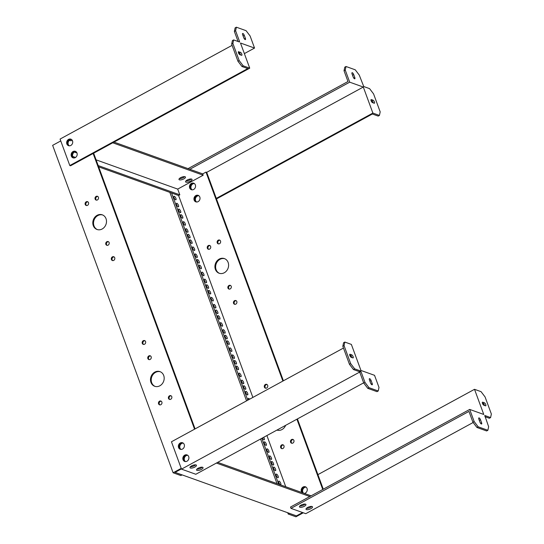<?xml version="1.0" encoding="UTF-8"?>
<svg xmlns="http://www.w3.org/2000/svg" width="544" height="544" viewBox="0 0 544 544"><rect width="100%" height="100%" fill="white"/><g stroke="black" fill="none" stroke-linecap="round" stroke-linejoin="round"><path stroke-width="0.82" d="M76.01 151.681A3.461 2.985 -70.3 0 0 74.48 152.048A3.461 2.985 -70.3 0 0 72.583 154.938A3.461 2.985 -70.3 0 0 73.753 157.984M73.365 157.937A3.461 2.985 109.7 0 1 71.842 154.904A3.461 2.985 109.7 0 1 73.76 151.79A3.461 2.985 109.7 0 1 75.677 151.477A3.461 2.985 -70.3 0 0 73.76 151.79A3.461 2.985 -70.3 0 0 71.842 154.904A3.461 2.985 -70.3 0 0 73.365 157.937M71.536 139.522A3.461 2.985 -70.3 0 0 70.006 139.89A3.461 2.985 -70.3 0 0 68.109 142.78A3.461 2.985 -70.3 0 0 69.278 145.819M68.891 145.778A3.461 2.985 109.7 0 1 67.368 142.746A3.461 2.985 109.7 0 1 69.285 139.631A3.461 2.985 109.7 0 1 71.203 139.312A3.461 2.985 -70.3 0 0 69.285 139.631A3.461 2.985 -70.3 0 0 67.368 142.746A3.461 2.985 -70.3 0 0 68.891 145.778M187.714 455.28A3.461 2.985 -70.3 0 0 186.177 455.648A3.461 2.985 -70.3 0 0 184.28 458.538A3.461 2.985 -70.3 0 0 185.456 461.584M185.069 461.536A3.461 2.985 109.7 0 1 183.546 458.504A3.461 2.985 109.7 0 1 185.463 455.389A3.461 2.985 109.7 0 1 187.381 455.076A3.461 2.985 -70.3 0 0 185.463 455.389A3.461 2.985 -70.3 0 0 183.546 458.504A3.461 2.985 -70.3 0 0 185.069 461.536M183.24 443.122A3.461 2.985 -70.3 0 0 181.703 443.489A3.461 2.985 -70.3 0 0 179.806 446.379A3.461 2.985 -70.3 0 0 180.982 449.419M180.594 449.371A3.461 2.985 109.7 0 1 179.071 446.345A3.461 2.985 109.7 0 1 180.989 443.231A3.461 2.985 109.7 0 1 182.906 442.911A3.461 2.985 -70.3 0 0 180.989 443.231A3.461 2.985 -70.3 0 0 179.071 446.345A3.461 2.985 -70.3 0 0 180.594 449.371M161.235 401.214A2.006 1.734 -70.3 0 0 159.909 404.906M161.86 402.036A2.006 1.734 109.7 0 1 158.569 403.825A2.006 1.734 109.7 0 1 161.86 402.036M171.142 395.814A2.006 1.734 -70.3 0 0 169.823 399.507M171.768 396.637A2.006 1.734 109.7 0 1 168.484 398.426A2.006 1.734 109.7 0 1 171.768 396.637M144.935 340.755A2.006 1.734 -70.3 0 0 143.616 344.447M145.561 341.578A2.006 1.734 109.7 0 1 142.276 343.373A2.006 1.734 109.7 0 1 145.561 341.578M150.532 355.96A2.006 1.734 -70.3 0 0 149.206 359.645M151.157 356.776A2.006 1.734 109.7 0 1 147.866 358.571A2.006 1.734 109.7 0 1 151.157 356.776M160.317 371.763A7.786 6.718 -70.3 0 0 153.116 374.435A7.786 6.718 -70.3 0 0 151.688 382.684A7.786 6.718 -70.3 0 0 155.074 386.396M163.71 375.482A7.786 6.718 109.7 0 1 162.139 383.901A7.786 6.718 109.7 0 1 154.714 386.281A7.786 6.718 109.7 0 1 150.967 382.425A7.786 6.718 109.7 0 1 152.538 374.007A7.786 6.718 109.7 0 1 159.963 371.627A7.786 6.718 109.7 0 1 163.71 375.482M114.09 256.918A2.006 1.734 -70.3 0 0 112.764 260.603M114.716 257.734A2.006 1.734 109.7 0 1 111.425 259.529A2.006 1.734 109.7 0 1 114.716 257.734M108.494 241.713A2.006 1.734 -70.3 0 0 107.175 245.405M109.12 242.536A2.006 1.734 109.7 0 1 105.835 244.324A2.006 1.734 109.7 0 1 109.12 242.536M102.626 214.968A7.786 6.718 -70.3 0 0 95.424 217.634A7.786 6.718 -70.3 0 0 93.996 225.882A7.786 6.718 -70.3 0 0 97.383 229.595M106.019 218.681A7.786 6.718 109.7 0 1 104.448 227.1A7.786 6.718 109.7 0 1 97.022 229.48A7.786 6.718 109.7 0 1 93.276 225.624A7.786 6.718 109.7 0 1 94.846 217.206A7.786 6.718 109.7 0 1 102.272 214.826A7.786 6.718 109.7 0 1 106.019 218.681M87.883 201.858A2.006 1.734 -70.3 0 0 86.564 205.544M88.509 202.674A2.006 1.734 109.7 0 1 85.218 204.469A2.006 1.734 109.7 0 1 88.509 202.674M97.791 196.459A2.006 1.734 -70.3 0 0 96.472 200.144M98.416 197.275A2.006 1.734 109.7 0 1 95.132 199.07A2.006 1.734 109.7 0 1 98.416 197.275M287.715 512.74L288.191 514.019L289.422 513.352L296.46 515.868L302.58 512.536L296.46 515.868L175.059 472.362L181.424 468.894L175.059 472.362L182.097 474.885L180.86 475.551L173.114 472.777L181.227 468.357M60.758 140.93L52.639 145.35L173.114 472.777M93.133 153.483L194.568 429.182M93.65 153.197L195.085 428.903M72.332 140.447A3.461 1.217 -20.2 0 1 69.51 140.236A3.461 1.217 -20.2 0 1 69.503 140.223M183.872 178.867A3.461 1.217 -20.2 0 1 178.983 179.472A3.461 1.217 -20.2 0 1 180.581 177.691A3.461 1.217 -20.2 0 1 185.477 177.086A3.461 1.217 -20.2 0 1 183.872 178.867M179.343 178.588A3.461 1.217 159.8 0 0 183.382 177.548A3.461 1.217 159.8 0 0 184.627 176.644A3.461 1.217 -20.2 0 1 183.382 177.548A3.461 1.217 -20.2 0 1 179.343 178.588M190.441 181.227A3.461 1.217 -20.2 0 1 185.552 181.832A3.461 1.217 -20.2 0 1 187.156 180.044A3.461 1.217 -20.2 0 1 192.046 179.438A3.461 1.217 -20.2 0 1 190.441 181.227M185.912 180.948A3.461 1.217 159.8 0 0 189.958 179.901A3.461 1.217 159.8 0 0 191.196 179.003A3.461 1.217 -20.2 0 1 189.958 179.901A3.461 1.217 -20.2 0 1 185.912 180.948M283.397 380.793L206.706 172.353L205.992 172.094L202.701 173.89L203.191 175.216L177.704 189.094L179.819 194.834L178.582 195.507L98.675 166.865M179.819 194.834L98.206 165.58M75.541 157.461L72.699 156.441M202.701 173.89L114.022 142.106M203.191 175.216L112.744 142.793M177.704 189.094L96.091 159.841M76.983 152.993L74.426 152.075M196.588 195.82A3.461 2.985 -70.3 0 0 194.67 198.927A3.461 2.985 -70.3 0 0 196.194 201.96A3.461 2.985 109.7 0 1 194.67 198.927A3.461 2.985 109.7 0 1 196.588 195.82A3.461 2.985 109.7 0 1 198.506 195.5A3.461 2.985 -70.3 0 0 196.588 195.82M198.111 201.64A3.461 2.985 109.7 0 1 195.826 201.858A3.461 2.985 109.7 0 1 193.95 198.886A3.461 2.985 109.7 0 1 195.874 195.561A3.461 2.985 109.7 0 1 198.159 195.344A3.461 2.985 109.7 0 1 200.036 198.315A3.461 2.985 109.7 0 1 198.111 201.64M192.114 183.654A3.461 2.985 -70.3 0 0 190.196 186.769A3.461 2.985 -70.3 0 0 191.719 189.802A3.461 2.985 109.7 0 1 190.196 186.769A3.461 2.985 109.7 0 1 192.114 183.654A3.461 2.985 109.7 0 1 194.031 183.342A3.461 2.985 -70.3 0 0 192.114 183.654M193.637 189.482A3.461 2.985 109.7 0 1 191.352 189.7A3.461 2.985 109.7 0 1 189.475 186.728A3.461 2.985 109.7 0 1 191.4 183.403A3.461 2.985 109.7 0 1 193.684 183.185A3.461 2.985 109.7 0 1 195.561 186.15A3.461 2.985 109.7 0 1 193.637 189.482M303.817 487.254A3.461 2.985 -70.3 0 0 302.695 492.83A3.461 2.985 109.7 0 1 303.817 487.254A3.461 2.985 109.7 0 1 305.735 486.941A3.461 2.985 -70.3 0 0 303.817 487.254M301.981 492.572A3.461 2.985 109.7 0 1 303.103 487.002A3.461 2.985 109.7 0 1 305.388 486.785A3.461 2.985 109.7 0 1 307.265 489.75A3.461 2.985 109.7 0 1 305.34 493.082A3.461 2.985 109.7 0 1 304.341 493.422M282.023 448.671A2.006 1.734 109.7 0 1 283.349 444.985M283.968 445.801A2.006 1.734 109.7 0 1 280.684 447.596A2.006 1.734 109.7 0 1 283.968 445.801M291.931 443.272A2.006 1.734 109.7 0 1 293.257 439.586M293.882 440.402A2.006 1.734 109.7 0 1 290.591 442.197A2.006 1.734 109.7 0 1 293.882 440.402M265.73 388.212A2.006 1.734 109.7 0 1 267.05 384.526M267.675 385.349A2.006 1.734 109.7 0 1 264.384 387.138A2.006 1.734 109.7 0 1 267.675 385.349M285.648 425.333A7.786 6.718 109.7 0 1 276.93 430.086M234.879 304.375A2.006 1.734 109.7 0 1 236.205 300.682M236.824 301.505A2.006 1.734 109.7 0 1 233.539 303.294A2.006 1.734 109.7 0 1 236.824 301.505M229.289 289.17A2.006 1.734 109.7 0 1 230.608 285.484M231.234 286.307A2.006 1.734 109.7 0 1 227.95 288.096A2.006 1.734 109.7 0 1 231.234 286.307M219.497 273.367A7.786 6.718 109.7 0 1 216.104 269.647A7.786 6.718 109.7 0 1 217.539 261.399A7.786 6.718 109.7 0 1 224.74 258.733M228.133 262.453A7.786 6.718 109.7 0 1 226.562 270.864A7.786 6.718 109.7 0 1 219.137 273.244A7.786 6.718 109.7 0 1 215.39 269.389A7.786 6.718 109.7 0 1 216.961 260.977A7.786 6.718 109.7 0 1 224.386 258.59A7.786 6.718 109.7 0 1 228.133 262.453M208.672 249.315A2.006 1.734 109.7 0 1 209.998 245.623M210.623 246.446A2.006 1.734 109.7 0 1 207.332 248.234A2.006 1.734 109.7 0 1 210.623 246.446M218.586 243.916A2.006 1.734 109.7 0 1 219.905 240.224M220.531 241.046A2.006 1.734 109.7 0 1 217.24 242.835A2.006 1.734 109.7 0 1 220.531 241.046M180.622 211.174A2.006 0.728 -118.6 0 1 180.628 212.595A2.006 0.728 -118.6 0 1 178.711 210.487A2.006 0.728 -118.6 0 1 178.704 209.066A2.006 0.728 -118.6 0 1 180.622 211.174M182.682 216.777A2.006 0.728 -118.6 0 1 182.689 218.198A2.006 0.728 -118.6 0 1 180.778 216.09A2.006 0.728 -118.6 0 1 180.771 214.669A2.006 0.728 -118.6 0 1 182.682 216.777M185.266 223.795A2.006 0.728 -118.6 0 1 185.273 225.216A2.006 0.728 -118.6 0 1 183.355 223.108A2.006 0.728 -118.6 0 1 183.348 221.687A2.006 0.728 -118.6 0 1 185.266 223.795M187.85 230.806A2.006 0.728 -118.6 0 1 187.857 232.234A2.006 0.728 -118.6 0 1 185.939 230.126A2.006 0.728 -118.6 0 1 185.932 228.704A2.006 0.728 -118.6 0 1 187.85 230.806M189.91 236.416A2.006 0.728 -118.6 0 1 189.917 237.837A2.006 0.728 -118.6 0 1 188 235.729A2.006 0.728 -118.6 0 1 187.993 234.308A2.006 0.728 -118.6 0 1 189.91 236.416M191.971 242.019A2.006 0.728 -118.6 0 1 191.978 243.44A2.006 0.728 -118.6 0 1 190.06 241.332A2.006 0.728 -118.6 0 1 190.053 239.911A2.006 0.728 -118.6 0 1 191.971 242.019M194.555 249.036A2.006 0.728 -118.6 0 1 194.562 250.458A2.006 0.728 -118.6 0 1 192.644 248.35A2.006 0.728 -118.6 0 1 192.637 246.928A2.006 0.728 -118.6 0 1 194.555 249.036M197.132 256.047A2.006 0.728 -118.6 0 1 197.139 257.475A2.006 0.728 -118.6 0 1 195.228 255.367A2.006 0.728 -118.6 0 1 195.221 253.946A2.006 0.728 -118.6 0 1 197.132 256.047M199.199 261.657A2.006 0.728 -118.6 0 1 199.206 263.078A2.006 0.728 -118.6 0 1 197.288 260.97A2.006 0.728 -118.6 0 1 197.282 259.549A2.006 0.728 -118.6 0 1 199.199 261.657M201.26 267.26A2.006 0.728 -118.6 0 1 201.266 268.682A2.006 0.728 -118.6 0 1 199.349 266.574A2.006 0.728 -118.6 0 1 199.342 265.152A2.006 0.728 -118.6 0 1 201.26 267.26M203.837 274.278A2.006 0.728 -118.6 0 1 203.844 275.699A2.006 0.728 -118.6 0 1 201.933 273.591A2.006 0.728 -118.6 0 1 201.926 272.17A2.006 0.728 -118.6 0 1 203.837 274.278M206.421 281.289A2.006 0.728 -118.6 0 1 206.428 282.71A2.006 0.728 -118.6 0 1 204.51 280.609A2.006 0.728 -118.6 0 1 204.503 279.188A2.006 0.728 -118.6 0 1 206.421 281.289M208.481 286.899A2.006 0.728 -118.6 0 1 208.488 288.32A2.006 0.728 -118.6 0 1 206.577 286.212A2.006 0.728 -118.6 0 1 206.57 284.791A2.006 0.728 -118.6 0 1 208.481 286.899M210.542 292.502A2.006 0.728 -118.6 0 1 210.555 293.923A2.006 0.728 -118.6 0 1 208.638 291.815A2.006 0.728 -118.6 0 1 208.631 290.394A2.006 0.728 -118.6 0 1 210.542 292.502M213.126 299.52A2.006 0.728 -118.6 0 1 213.132 300.941A2.006 0.728 -118.6 0 1 211.222 298.833A2.006 0.728 -118.6 0 1 211.215 297.412A2.006 0.728 -118.6 0 1 213.126 299.52M215.71 306.53A2.006 0.728 -118.6 0 1 215.716 307.952A2.006 0.728 -118.6 0 1 213.799 305.85A2.006 0.728 -118.6 0 1 213.792 304.429A2.006 0.728 -118.6 0 1 215.71 306.53M217.77 312.14A2.006 0.728 -118.6 0 1 217.777 313.562A2.006 0.728 -118.6 0 1 215.859 311.454A2.006 0.728 -118.6 0 1 215.852 310.032A2.006 0.728 -118.6 0 1 217.77 312.14M219.83 317.744A2.006 0.728 -118.6 0 1 219.837 319.165A2.006 0.728 -118.6 0 1 217.926 317.057A2.006 0.728 -118.6 0 1 217.92 315.636A2.006 0.728 -118.6 0 1 219.83 317.744M222.414 324.761A2.006 0.728 -118.6 0 1 222.421 326.182A2.006 0.728 -118.6 0 1 220.504 324.074A2.006 0.728 -118.6 0 1 220.497 322.653A2.006 0.728 -118.6 0 1 222.414 324.761M224.998 331.772A2.006 0.728 -118.6 0 1 225.005 333.193A2.006 0.728 -118.6 0 1 223.088 331.092A2.006 0.728 -118.6 0 1 223.081 329.671A2.006 0.728 -118.6 0 1 224.998 331.772M227.059 337.375A2.006 0.728 -118.6 0 1 227.066 338.803A2.006 0.728 -118.6 0 1 225.148 336.695A2.006 0.728 -118.6 0 1 225.141 335.274A2.006 0.728 -118.6 0 1 227.059 337.375M229.119 342.985A2.006 0.728 -118.6 0 1 229.126 344.406A2.006 0.728 -118.6 0 1 227.208 342.298A2.006 0.728 -118.6 0 1 227.202 340.877A2.006 0.728 -118.6 0 1 229.119 342.985M231.703 350.003A2.006 0.728 -118.6 0 1 231.71 351.424A2.006 0.728 -118.6 0 1 229.792 349.316A2.006 0.728 -118.6 0 1 229.786 347.895A2.006 0.728 -118.6 0 1 231.703 350.003M234.28 357.014A2.006 0.728 -118.6 0 1 234.287 358.435A2.006 0.728 -118.6 0 1 232.376 356.334A2.006 0.728 -118.6 0 1 232.37 354.912A2.006 0.728 -118.6 0 1 234.28 357.014M236.341 362.617A2.006 0.728 -118.6 0 1 236.348 364.045A2.006 0.728 -118.6 0 1 234.437 361.937A2.006 0.728 -118.6 0 1 234.43 360.516A2.006 0.728 -118.6 0 1 236.341 362.617M238.408 368.227A2.006 0.728 -118.6 0 1 238.415 369.648A2.006 0.728 -118.6 0 1 236.497 367.54A2.006 0.728 -118.6 0 1 236.49 366.119A2.006 0.728 -118.6 0 1 238.408 368.227M240.985 375.238A2.006 0.728 -118.6 0 1 240.992 376.666A2.006 0.728 -118.6 0 1 239.081 374.558A2.006 0.728 -118.6 0 1 239.074 373.136A2.006 0.728 -118.6 0 1 240.985 375.238M243.569 382.255A2.006 0.728 -118.6 0 1 243.576 383.676A2.006 0.728 -118.6 0 1 241.658 381.575A2.006 0.728 -118.6 0 1 241.652 380.154A2.006 0.728 -118.6 0 1 243.569 382.255M245.63 387.858A2.006 0.728 -118.6 0 1 245.636 389.286A2.006 0.728 -118.6 0 1 243.726 387.178A2.006 0.728 -118.6 0 1 243.719 385.757A2.006 0.728 -118.6 0 1 245.63 387.858M247.69 393.468A2.006 0.728 -118.6 0 1 247.697 394.89A2.006 0.728 -118.6 0 1 245.786 392.782A2.006 0.728 -118.6 0 1 245.779 391.36A2.006 0.728 -118.6 0 1 247.69 393.468M248.39 399.86A2.006 0.728 -118.6 0 1 248.37 399.799A2.006 0.728 -118.6 0 1 248.356 398.378A2.006 0.728 -118.6 0 1 249.594 399.208M263.684 437.301A2.006 0.728 -118.6 0 1 264.207 438.342A2.006 0.728 -118.6 0 1 264.214 439.77A2.006 0.728 -118.6 0 1 262.432 437.981A2.006 0.728 -118.6 0 1 262.888 438.804M266.268 443.952A2.006 0.728 -118.6 0 1 266.274 445.373A2.006 0.728 -118.6 0 1 264.357 443.265A2.006 0.728 -118.6 0 1 264.35 441.844A2.006 0.728 -118.6 0 1 266.268 443.952M268.852 450.962A2.006 0.728 -118.6 0 1 268.858 452.39A2.006 0.728 -118.6 0 1 266.941 450.282A2.006 0.728 -118.6 0 1 266.934 448.861A2.006 0.728 -118.6 0 1 268.852 450.962M271.429 457.98A2.006 0.728 -118.6 0 1 271.436 459.401A2.006 0.728 -118.6 0 1 269.525 457.3A2.006 0.728 -118.6 0 1 269.518 455.879A2.006 0.728 -118.6 0 1 271.429 457.98M273.489 463.583A2.006 0.728 -118.6 0 1 273.496 465.004A2.006 0.728 -118.6 0 1 271.585 462.903A2.006 0.728 -118.6 0 1 271.578 461.482A2.006 0.728 -118.6 0 1 273.489 463.583M178.493 205.394A2.006 0.728 -118.6 0 1 178.5 206.815A2.006 0.728 -118.6 0 1 176.589 204.707A2.006 0.728 -118.6 0 1 176.582 203.286A2.006 0.728 -118.6 0 1 178.493 205.394M175.916 198.376A2.006 0.728 -118.6 0 1 175.923 199.798A2.006 0.728 -118.6 0 1 174.005 197.696A2.006 0.728 -118.6 0 1 173.998 196.275A2.006 0.728 -118.6 0 1 175.916 198.376M275.556 469.193A2.006 0.728 -118.6 0 1 275.563 470.614A2.006 0.728 -118.6 0 1 273.646 468.506A2.006 0.728 -118.6 0 1 273.639 467.085A2.006 0.728 -118.6 0 1 275.556 469.193M278.134 476.204A2.006 0.728 -118.6 0 1 278.14 477.632A2.006 0.728 -118.6 0 1 276.23 475.524A2.006 0.728 -118.6 0 1 276.223 474.103A2.006 0.728 -118.6 0 1 278.134 476.204M280.718 483.222A2.006 0.728 -118.6 0 1 280.724 484.643A2.006 0.728 -118.6 0 1 278.807 482.542A2.006 0.728 -118.6 0 1 278.8 481.12A2.006 0.728 -118.6 0 1 280.718 483.222M277.005 483.616L260.583 438.988M246.554 400.867L169.844 192.372M278.705 484.228L261.814 438.321M247.785 400.194L171.55 192.984M178.799 210.698A2.006 0.728 -118.6 0 1 179.302 211.63M180.86 216.308A2.006 0.728 -118.6 0 1 181.37 217.233M183.444 223.319A2.006 0.728 -118.6 0 1 183.947 224.25M186.021 230.336A2.006 0.728 -118.6 0 1 186.531 231.268M188.088 235.94A2.006 0.728 -118.6 0 1 188.591 236.871M190.148 241.55A2.006 0.728 -118.6 0 1 190.652 242.474M192.726 248.56A2.006 0.728 -118.6 0 1 193.236 249.492M195.31 255.578A2.006 0.728 -118.6 0 1 195.82 256.51M197.37 261.181A2.006 0.728 -118.6 0 1 197.88 262.113M199.437 266.791A2.006 0.728 -118.6 0 1 199.94 267.716M202.014 273.802A2.006 0.728 -118.6 0 1 202.524 274.734M204.598 280.82A2.006 0.728 -118.6 0 1 205.102 281.751M206.659 286.423A2.006 0.728 -118.6 0 1 207.169 287.354M208.719 292.033A2.006 0.728 -118.6 0 1 209.229 292.958M211.303 299.044A2.006 0.728 -118.6 0 1 211.806 299.975M213.887 306.061A2.006 0.728 -118.6 0 1 214.39 306.993M215.948 311.664A2.006 0.728 -118.6 0 1 216.451 312.596M218.008 317.274A2.006 0.728 -118.6 0 1 218.511 318.199M220.592 324.285A2.006 0.728 -118.6 0 1 221.095 325.217M223.169 331.303A2.006 0.728 -118.6 0 1 223.679 332.234M225.236 336.906A2.006 0.728 -118.6 0 1 225.74 337.838M227.297 342.509A2.006 0.728 -118.6 0 1 227.8 343.441M229.874 349.527A2.006 0.728 -118.6 0 1 230.384 350.458M232.458 356.544A2.006 0.728 -118.6 0 1 232.968 357.476M234.518 362.148A2.006 0.728 -118.6 0 1 235.028 363.079M236.586 367.751A2.006 0.728 -118.6 0 1 237.089 368.682M239.163 374.768A2.006 0.728 -118.6 0 1 239.673 375.7M241.747 381.786A2.006 0.728 -118.6 0 1 242.25 382.718M243.807 387.389A2.006 0.728 -118.6 0 1 244.31 388.321M245.868 392.992A2.006 0.728 -118.6 0 1 246.378 393.924M264.445 443.476A2.006 0.728 -118.6 0 1 264.948 444.407M267.022 450.493A2.006 0.728 -118.6 0 1 267.532 451.425M269.606 457.511A2.006 0.728 -118.6 0 1 270.11 458.442M271.667 463.114A2.006 0.728 -118.6 0 1 272.177 464.046M176.671 204.925A2.006 0.728 -118.6 0 1 177.181 205.856M174.094 197.907A2.006 0.728 -118.6 0 1 174.597 198.839M273.734 468.717A2.006 0.728 -118.6 0 1 274.237 469.649M276.311 475.735A2.006 0.728 -118.6 0 1 276.821 476.666M278.895 482.752A2.006 0.728 -118.6 0 1 279.398 483.684M288.191 514.019L295.936 516.8L303.3 512.788M323.279 489.192L297.425 418.921M322.762 489.478L296.908 419.2M282.88 381.072L205.992 172.094M285.743 486.751L266.9 435.547M252.872 397.419L178.582 195.507M194.378 465.739A3.461 1.217 -20.2 0 1 190.339 466.779A3.461 1.217 159.8 0 0 194.378 465.739A3.461 1.217 159.8 0 0 195.622 464.834A3.461 1.217 -20.2 0 1 194.378 465.739M200.954 468.092A3.461 1.217 -20.2 0 1 196.908 469.139A3.461 1.217 159.8 0 0 200.954 468.092A3.461 1.217 159.8 0 0 202.198 467.194A3.461 1.217 -20.2 0 1 200.954 468.092M303.851 504.975A3.461 1.217 -20.2 0 1 299.812 506.015A3.461 1.217 159.8 0 0 303.851 504.975A3.461 1.217 159.8 0 0 305.096 504.07A3.461 1.217 -20.2 0 1 303.851 504.975M310.427 507.328A3.461 1.217 -20.2 0 1 306.381 508.375A3.461 1.217 159.8 0 0 310.427 507.328A3.461 1.217 159.8 0 0 311.671 506.43A3.461 1.217 -20.2 0 1 310.427 507.328M216.417 463.053L309.815 496.529M217.688 462.359L311.086 495.836M75.283 157.617A3.461 2.985 109.7 0 1 72.998 157.835A3.461 2.985 109.7 0 1 71.121 154.863A3.461 2.985 109.7 0 1 73.046 151.538A3.461 2.985 109.7 0 1 75.33 151.32A3.461 2.985 109.7 0 1 77.207 154.285A3.461 2.985 109.7 0 1 75.283 157.617M70.808 145.459A3.461 2.985 109.7 0 1 68.524 145.676A3.461 2.985 109.7 0 1 66.647 142.705A3.461 2.985 109.7 0 1 68.571 139.38A3.461 2.985 109.7 0 1 70.856 139.162A3.461 2.985 109.7 0 1 72.733 142.127A3.461 2.985 109.7 0 1 70.808 145.459M245.14 39.583A1.727 0.626 61.4 0 0 245.405 39.583A1.727 0.626 61.4 0 0 245.398 38.352L244.283 35.312A1.727 0.626 61.4 0 0 242.631 33.504A1.727 0.626 61.4 0 0 242.638 34.728L243.76 37.767A1.727 0.626 61.4 0 0 245.14 39.583M236.368 27.2L235.606 30.756L234.369 31.43L235.13 27.873L236.368 27.2L246.078 30.682L250.09 35.952L254.544 48.062L240.475 43.017L249.73 68.17L70.53 165.798L69.809 165.539L60.071 139.067L232.098 45.342M238.734 41.732L239.571 41.548L235.606 30.756M249.73 68.17L243.182 65.824L241.951 66.497L247.778 68.585L69.809 165.539M233.648 39.909L232.886 43.466L231.656 44.139L232.41 40.576L233.648 39.909L239.476 41.997L239.272 41.439M244.372 53.604L254.544 48.062M232.886 43.466L239.176 60.554L243.182 65.824M238.755 51.666A1.727 0.626 61.4 0 0 238.49 51.666A1.727 0.626 61.4 0 0 238.619 53.19A1.727 0.626 61.4 0 0 239.877 54.706L241.516 55.298A1.727 0.626 61.4 0 0 241.788 55.298A1.727 0.626 61.4 0 0 241.658 53.774A1.727 0.626 61.4 0 0 240.4 52.258L238.34 51.891M231.656 44.139L237.939 61.227L239.176 60.554M240.625 54.978A1.727 0.626 61.4 0 0 239.163 52.931L238.415 52.659M241.951 66.497L237.939 61.227M234.369 31.43L238.075 41.494M196.581 202.008A3.461 2.985 109.7 0 1 195.405 198.961A3.461 2.985 109.7 0 1 197.302 196.071A3.461 2.985 109.7 0 1 198.839 195.711M192.107 189.849A3.461 2.985 109.7 0 1 190.937 186.803A3.461 2.985 109.7 0 1 192.834 183.913A3.461 2.985 109.7 0 1 194.364 183.546M371.13 100.817A1.727 0.626 61.4 0 0 372.511 102.632L374.156 103.217A1.727 0.626 61.4 0 0 374.422 103.217A1.727 0.626 61.4 0 0 374.292 101.694A1.727 0.626 61.4 0 0 373.034 100.178L371.396 99.593A1.727 0.626 61.4 0 0 371.124 99.593A1.727 0.626 61.4 0 0 371.13 100.817M216.485 198.927L372.361 114.002L378.196 116.096L379.426 115.423L372.878 113.077L363.304 87.04L349.704 82.171L345.25 70.06L344.019 70.727L347.983 81.518L188.061 168.64M344.019 70.727L344.78 67.17L346.011 66.497L355.252 69.809L359.258 75.079L363.739 86.537L369.566 88.624L373.572 93.894L380.188 111.867L379.426 115.423M189.822 169.272L349.704 82.171M216.288 198.39L372.878 113.077M206.706 172.353L363.304 87.04M346.011 66.497L345.25 70.06M353.688 74.528A1.727 0.626 61.4 0 0 352.043 72.719A1.727 0.626 61.4 0 0 352.043 73.943L353.165 76.983A1.727 0.626 61.4 0 0 354.81 78.792A1.727 0.626 61.4 0 0 354.81 77.568L353.688 74.528L352.498 75.174M373.259 102.898A1.727 0.626 61.4 0 0 371.804 100.851L371.056 100.586M301.056 505.118A3.461 1.217 159.8 0 0 299.452 506.899A3.461 1.217 159.8 0 0 304.341 506.294A3.461 1.217 159.8 0 0 305.946 504.512A3.461 1.217 159.8 0 0 301.056 505.118M307.625 507.477A3.461 1.217 159.8 0 0 306.02 509.259A3.461 1.217 159.8 0 0 310.91 508.654A3.461 1.217 159.8 0 0 312.514 506.872A3.461 1.217 159.8 0 0 307.625 507.477M303.409 493.088A3.461 2.985 109.7 0 1 304.531 487.512A3.461 2.985 109.7 0 1 306.068 487.145M479.108 417.908A1.727 0.626 61.4 0 0 478.836 417.908A1.727 0.626 61.4 0 0 478.842 419.132L479.964 422.171A1.727 0.626 61.4 0 0 481.61 423.987A1.727 0.626 61.4 0 0 481.603 422.756L480.488 419.716A1.727 0.626 61.4 0 0 479.108 417.908M473.144 422.498L305.776 513.679L290.986 508.375L468.955 411.42L472.92 422.205L474.157 421.539L469.696 409.428L483.772 414.467L474.518 389.314L481.059 391.66L485.071 396.93L491.361 414.018L490.6 417.581L484.765 415.487L488.641 426.727L487.88 430.284L478.162 426.802L476.932 427.475L486.642 430.957L487.88 430.284M317.92 474.626L474.518 389.314M290.986 508.375L290.496 507.056L469.696 409.428M474.157 421.539L478.162 426.802M485.486 405.817A1.727 0.626 61.4 0 0 485.758 405.817A1.727 0.626 61.4 0 0 485.629 404.294A1.727 0.626 61.4 0 0 484.371 402.778L482.725 402.186A1.727 0.626 61.4 0 0 482.46 402.193A1.727 0.626 61.4 0 0 482.589 403.709A1.727 0.626 61.4 0 0 483.847 405.226L485.486 405.817M484.935 416.663L489.362 418.248L490.6 417.581M484.595 405.498A1.727 0.626 61.4 0 0 483.14 403.451L482.385 403.179M476.932 427.475L472.92 422.205M191.583 465.882A3.461 1.217 159.8 0 0 189.978 467.663A3.461 1.217 159.8 0 0 194.868 467.058A3.461 1.217 159.8 0 0 196.472 465.276A3.461 1.217 159.8 0 0 191.583 465.882M198.152 468.234A3.461 1.217 159.8 0 0 196.547 470.023A3.461 1.217 159.8 0 0 201.443 469.418A3.461 1.217 159.8 0 0 203.041 467.629A3.461 1.217 159.8 0 0 198.152 468.234M186.986 461.217A3.461 2.985 109.7 0 1 184.702 461.434A3.461 2.985 109.7 0 1 182.825 458.463A3.461 2.985 109.7 0 1 184.749 455.138A3.461 2.985 109.7 0 1 187.034 454.92A3.461 2.985 109.7 0 1 188.911 457.885A3.461 2.985 109.7 0 1 186.986 461.217M182.512 449.058A3.461 2.985 109.7 0 1 180.227 449.269A3.461 2.985 109.7 0 1 178.35 446.304A3.461 2.985 109.7 0 1 180.275 442.979A3.461 2.985 109.7 0 1 182.56 442.762A3.461 2.985 109.7 0 1 184.436 445.726A3.461 2.985 109.7 0 1 182.512 449.058M353.117 356.667A1.727 0.626 61.4 0 0 351.73 354.851L350.091 354.266A1.727 0.626 61.4 0 0 349.819 354.266A1.727 0.626 61.4 0 0 349.948 355.79A1.727 0.626 61.4 0 0 351.206 357.306L352.852 357.898A1.727 0.626 61.4 0 0 353.117 357.891A1.727 0.626 61.4 0 0 353.117 356.667M351.961 357.571A1.727 0.626 61.4 0 0 351.88 357.34A1.727 0.626 61.4 0 0 350.499 355.524L349.751 355.259M344.06 345.624L342.822 346.29L343.584 342.734L344.821 342.06L344.06 345.624L350.669 363.596L354.681 368.859L353.444 369.532L359.278 371.62L360.509 370.954L360.713 371.511L181.512 469.139L171.448 441.782L343.475 348.058M344.821 342.06L351.363 344.406L360.944 370.444L374.537 375.319L378.991 387.43L378.23 390.986L368.995 387.675L367.764 388.348L376.999 391.66L378.23 390.986M181.512 469.139L195.826 474.273L363.664 382.833M367.764 388.348L363.752 383.078L359.788 372.293L360.713 371.511M354.681 368.859L360.509 370.954M361.019 371.62L364.983 382.405L368.995 387.675M370.552 382.956A1.727 0.626 61.4 0 0 372.205 384.771A1.727 0.626 61.4 0 0 372.198 383.547L371.083 380.508A1.727 0.626 61.4 0 0 369.43 378.692A1.727 0.626 61.4 0 0 369.437 379.916L370.552 382.956M363.752 383.078L364.983 382.405M342.822 346.29L349.438 364.269L350.669 363.596M353.444 369.532L349.438 364.269M244.378 38.91L245.398 38.352M239.163 52.931L240.4 52.258M243.093 35.965L244.283 35.312M353.79 78.125L354.81 77.568M370.981 99.817L371.396 99.593M371.804 100.851L373.034 100.178M483.14 403.451L484.371 402.778M482.31 402.417L482.725 402.186M479.298 420.369L480.488 419.716M480.583 423.314L481.603 422.756M350.499 355.524L351.73 354.851M371.178 384.098L372.198 383.547M369.893 381.154L371.083 380.508M349.676 354.491L350.091 354.266"/></g></svg>
